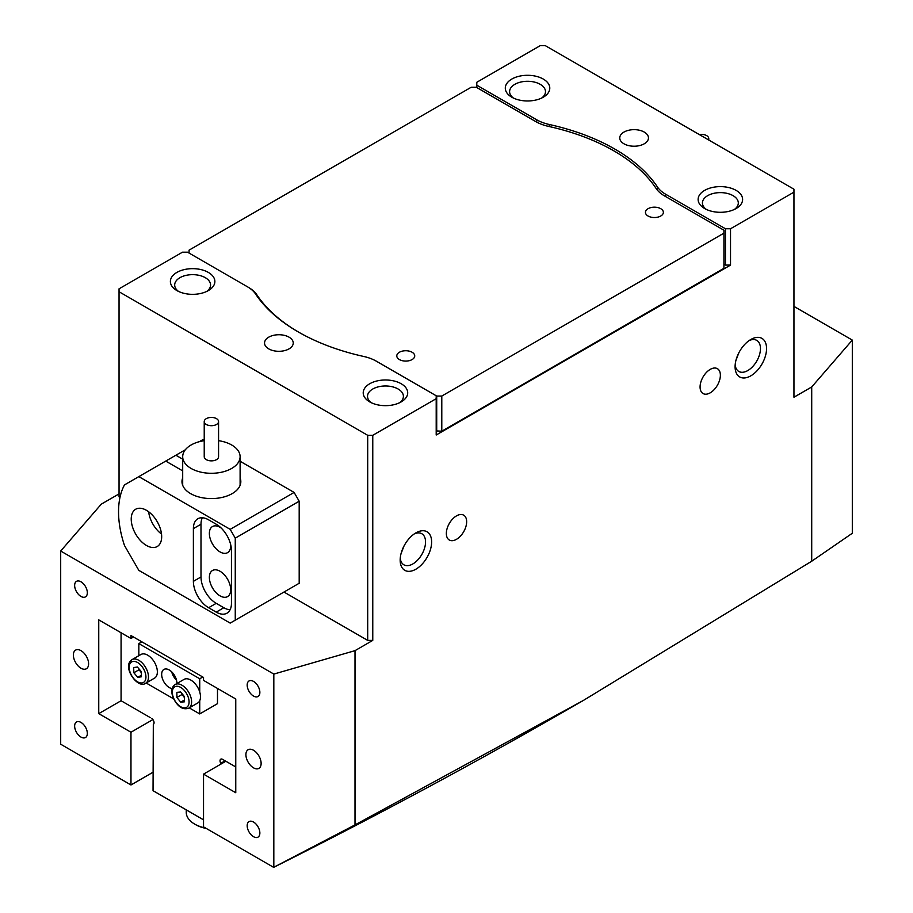 <?xml version="1.0" encoding="UTF-8"?>
<svg xmlns="http://www.w3.org/2000/svg" width="913" height="913" viewBox="0 0 913 913"><rect width="100%" height="100%" fill="white"/><g stroke="black" fill="none" stroke-linecap="round" stroke-linejoin="round"><path stroke-width="1.37" d="M214.954 425.161A7.178 4.143 0 0 0 218.572 421.566A7.178 4.143 0 0 0 207.856 417.96A7.178 4.143 0 0 0 204.227 421.566A7.178 4.143 0 0 0 214.954 425.161M204.227 421.566L204.227 456.717A7.178 4.143 0 0 0 214.954 460.323A7.178 4.143 0 0 0 218.572 456.717L218.572 421.566M218.572 440.671A28.702 16.571 180 0 1 240.108 456.717A28.702 16.571 180 0 1 225.602 471.119A28.702 16.571 180 0 1 182.691 456.717A28.702 16.571 180 0 1 197.197 442.314A28.702 16.571 180 0 1 204.227 440.671M708.431 139.826A7.178 4.143 0 0 0 708.442 139.792A7.178 4.143 0 0 0 708.773 138.548A7.178 4.143 0 0 0 699.392 134.61M644.258 132.077A14.357 8.285 0 0 0 628.612 130.285A14.357 8.285 0 0 0 619.756 137.931A14.357 8.285 0 0 0 623.956 143.798A14.357 8.285 0 0 0 639.602 145.589A14.357 8.285 0 0 0 648.458 137.931A14.357 8.285 0 0 0 644.258 132.077M289.044 337.159A14.357 8.285 0 0 0 273.398 335.368A14.357 8.285 0 0 0 264.542 343.014A14.357 8.285 0 0 0 268.742 348.88A14.357 8.285 0 0 0 284.388 350.672A14.357 8.285 0 0 0 293.244 343.014A14.357 8.285 0 0 0 289.044 337.159M253.517 750.258A10.762 6.22 -120 0 0 248.142 749.721A10.762 6.22 -120 0 0 246.487 758.349A10.762 6.22 -120 0 0 253.517 767.833A10.762 6.22 -120 0 0 258.904 768.369A10.762 6.22 -120 0 0 260.547 759.742A10.762 6.22 -120 0 0 253.517 750.258M80.983 650.649A10.762 6.22 -120 0 0 75.608 650.113A10.762 6.22 -120 0 0 73.953 658.741A10.762 6.22 -120 0 0 80.983 668.225A10.762 6.22 -120 0 0 86.37 668.761A10.762 6.22 -120 0 0 88.025 660.133A10.762 6.22 -120 0 0 80.983 650.649M253.517 681.406A8.97 5.181 -120 0 0 249.032 680.961A8.97 5.181 -120 0 0 247.663 688.151A8.97 5.181 -120 0 0 253.517 696.06A8.97 5.181 -120 0 0 258.002 696.505A8.97 5.181 -120 0 0 259.383 689.315A8.97 5.181 -120 0 0 253.517 681.406M253.517 822.031A8.97 5.181 -120 0 0 249.032 821.597A8.97 5.181 -120 0 0 247.663 828.776A8.97 5.181 -120 0 0 253.517 836.685A8.97 5.181 -120 0 0 258.002 837.13A8.97 5.181 -120 0 0 259.383 829.94A8.97 5.181 -120 0 0 253.517 822.031M80.983 722.423A8.97 5.181 -120 0 0 76.498 721.978A8.97 5.181 -120 0 0 75.128 729.167A8.97 5.181 -120 0 0 80.983 737.076A8.97 5.181 -120 0 0 85.468 737.521A8.97 5.181 -120 0 0 86.849 730.332A8.97 5.181 -120 0 0 80.983 722.423M80.983 581.798A8.97 5.181 -120 0 0 76.498 581.353A8.97 5.181 -120 0 0 75.128 588.543A8.97 5.181 -120 0 0 80.983 596.44A8.97 5.181 -120 0 0 85.468 596.885A8.97 5.181 -120 0 0 86.849 589.695A8.97 5.181 -120 0 0 80.983 581.798M704.642 208.541L704.642 208.541A22.243 12.839 180 0 1 704.642 190.383A22.243 12.839 180 0 1 736.106 190.383A22.243 12.839 180 0 1 736.106 208.541A22.243 12.839 180 0 1 704.642 208.541M734.417 209.419A17.94 10.363 0 0 0 738.32 202.971A17.94 10.363 0 0 0 733.059 195.656A17.94 10.363 0 0 0 713.51 193.408A17.94 10.363 0 0 0 702.428 202.971A17.94 10.363 0 0 0 706.331 209.419M511.816 97.212L511.816 97.212A22.243 12.839 180 0 1 511.816 79.054A22.243 12.839 180 0 1 543.269 79.054A22.243 12.839 180 0 1 543.269 97.212A22.243 12.839 180 0 1 511.816 97.212M541.592 98.09A17.94 10.363 0 0 0 545.483 91.642A17.94 10.363 0 0 0 540.234 84.327A17.94 10.363 0 0 0 520.672 82.079A17.94 10.363 0 0 0 509.602 91.642A17.94 10.363 0 0 0 513.494 98.09M369.731 401.903L369.731 401.903A22.243 12.839 180 0 1 369.731 383.745A22.243 12.839 180 0 1 401.184 383.745A22.243 12.839 180 0 1 401.184 401.903A22.243 12.839 180 0 1 369.731 401.903M399.506 402.781A17.94 10.363 0 0 0 403.398 396.345A17.94 10.363 0 0 0 398.148 389.018A17.94 10.363 0 0 0 378.587 386.77A17.94 10.363 0 0 0 367.517 396.345A17.94 10.363 0 0 0 371.408 402.781M176.894 290.574L176.894 290.574A22.243 12.839 180 0 1 176.894 272.416A22.243 12.839 180 0 1 208.358 272.416A22.243 12.839 180 0 1 208.358 290.574A22.243 12.839 180 0 1 176.894 290.574M206.669 291.452A17.94 10.363 0 0 0 210.572 285.004A17.94 10.363 0 0 0 205.311 277.689A17.94 10.363 0 0 0 185.761 275.441A17.94 10.363 0 0 0 174.68 285.004A17.94 10.363 0 0 0 178.583 291.452M750.817 339.51L750.817 339.499A22.243 12.839 -60 0 1 766.555 348.583A22.243 12.839 -60 0 1 750.817 375.836A22.243 12.839 -60 0 1 735.091 366.752A22.243 12.839 -60 0 1 750.817 339.499L750.817 339.499M735.17 364.846A17.94 10.363 120 0 0 738.811 371.454A17.94 10.363 120 0 0 747.781 370.564A17.94 10.363 120 0 0 759.502 354.746A17.94 10.363 120 0 0 756.751 340.378A17.94 10.363 120 0 0 749.219 340.526M415.906 532.872L415.906 532.872A22.243 12.839 -60 0 1 431.632 541.945A22.243 12.839 -60 0 1 415.906 569.198A22.243 12.839 -60 0 1 400.168 560.114A22.243 12.839 -60 0 1 415.906 532.872L415.906 532.872M400.259 558.22A17.94 10.363 120 0 0 403.888 564.816A17.94 10.363 120 0 0 412.859 563.926A17.94 10.363 120 0 0 424.579 548.108A17.94 10.363 120 0 0 421.829 533.74A17.94 10.363 120 0 0 414.297 533.888M710.223 392.83A14.357 8.285 120 0 0 719.604 380.173A14.357 8.285 120 0 0 717.401 368.681A14.357 8.285 120 0 0 710.223 369.388A14.357 8.285 120 0 0 700.853 382.033A14.357 8.285 120 0 0 703.044 393.537A14.357 8.285 120 0 0 710.223 392.83M735.946 360.35L738.891 352.726M456.5 539.309A14.357 8.285 120 0 0 465.881 526.664A14.357 8.285 120 0 0 463.678 515.16A14.357 8.285 120 0 0 456.5 515.879A14.357 8.285 120 0 0 447.119 528.524A14.357 8.285 120 0 0 449.322 540.028A14.357 8.285 120 0 0 456.5 539.309M401.024 553.712L403.968 546.088M372.766 640.39L367.699 640.39L367.699 435.307L119.044 291.749L119.044 288.816L182.474 252.193L187.553 252.193L247.446 286.773A35.881 20.714 0 0 1 255.583 294.009A188.021 108.556 0 0 0 298.174 331.887A188.021 108.556 0 0 0 363.785 356.481A35.881 20.714 0 0 1 376.304 361.171L436.197 395.751L436.197 398.684L372.766 435.307L372.766 640.39L355.009 650.649L355.009 824.895L273.649 867.35L203.531 826.87L203.531 774.133L235.759 792.735L235.759 698.981L203.531 680.379L203.531 677.446L130.97 635.551L130.97 638.484L98.752 619.881L98.752 713.635L130.97 732.237L130.97 784.975L153.042 772.227M730.526 228.764L730.526 265.09L725.447 265.09L725.447 228.764L730.526 228.764L793.956 192.141L793.956 189.208L545.301 45.65L540.234 45.65L476.803 82.273L476.803 87.545M536.696 122.102L536.696 119.786L476.803 85.206M536.696 119.786A35.881 20.714 0 0 0 549.215 124.476L549.215 126.542M657.417 190.189L657.417 186.948A188.021 108.556 0 0 0 549.215 124.476M657.417 186.948A35.881 20.714 0 0 0 665.554 194.172L665.554 196.523M725.447 228.764L665.554 194.172M793.956 306.403L852.308 340.093L811.714 386.964L811.714 561.221L583.418 700.419L355.009 824.895M793.956 192.141L793.956 397.223L811.714 386.964M367.699 435.307L372.766 435.307M583.418 700.419L573.273 706.274A5741.149 3314.624 180 0 1 417.64 792.815L385.446 809.922A5741.149 3314.624 180 0 1 273.649 867.35M273.82 867.259L273.82 674.079L60.692 551.03L60.692 744.209L130.97 784.975M730.526 265.09L436.197 435.01L436.197 398.684M852.308 340.093L852.308 533.26L811.714 561.221M273.82 674.079L355.009 650.649M119.044 291.749L119.044 496.832L119.98 497.38M283.966 592.046L367.699 640.39M119.044 493.899L101.286 504.159L60.692 551.03M225.865 761.248L203.531 774.133M152.893 719.581L130.97 732.237M150.474 717.721L121.075 700.739L98.752 713.635M133.503 637.023L130.97 638.484M725.447 265.09L723.929 264.211M240.108 477.864A29.421 16.982 180 0 1 240.827 481.596A29.421 16.982 180 0 1 222.658 497.288A29.421 16.982 180 0 1 190.6 493.613A29.421 16.982 180 0 1 181.984 481.596A29.421 16.982 180 0 1 182.691 477.864M146.445 545.46A21.524 12.428 -120 0 0 157.207 546.533A21.524 12.428 -120 0 0 160.517 529.278A21.524 12.428 -120 0 0 146.445 510.31A21.524 12.428 -120 0 0 135.683 509.237A21.524 12.428 -120 0 0 132.385 526.493A21.524 12.428 -120 0 0 146.445 545.46M220.033 571.253A15.076 8.696 60 0 1 229.871 584.525A15.076 8.696 60 0 1 227.565 596.6A15.076 8.696 60 0 1 220.033 595.858A15.076 8.696 60 0 1 210.184 582.574A15.076 8.696 60 0 1 212.489 570.499A15.076 8.696 60 0 1 220.033 571.253M230.624 544.422A15.076 8.696 60 0 1 227.565 552.662A15.076 8.696 60 0 1 220.033 551.909A15.076 8.696 60 0 1 210.184 538.636A15.076 8.696 60 0 1 212.489 526.55A15.076 8.696 60 0 1 220.033 527.303A15.076 8.696 60 0 1 221.151 528.022M182.691 470.88L165.732 461.088L185.35 449.767M199.354 441.675L202.777 439.701L204.227 440.534M138.833 476.62L124.488 484.906A86.119 49.724 -120 0 0 124.488 545.506L138.833 570.374L230.179 623.1L235.257 620.178L235.257 538.145L230.179 529.346L138.833 476.62L165.732 461.088M235.257 620.178L299.19 583.259L299.19 501.226L235.257 538.145M175.878 455.233L182.691 459.159M230.179 529.346L294.112 492.438L240.108 461.259M216.221 612.121A21.524 12.428 -120 0 0 226.983 613.182A21.524 12.428 -120 0 0 231.446 603.333L231.446 550.596A21.524 12.428 -120 0 0 216.221 524.222L208.609 519.828A21.524 12.428 -120 0 0 197.847 518.767A21.524 12.428 -120 0 0 193.385 528.616L193.385 581.353A21.524 12.428 -120 0 0 208.609 607.727L216.221 612.121L223.833 607.727A21.524 12.428 -120 0 0 230.099 609.781M294.112 492.438L299.19 501.226M202.344 517.774A21.524 12.428 -120 0 0 200.997 524.222L200.997 576.959A21.524 12.428 -120 0 0 216.221 603.333L223.833 607.727M148.636 511.759A21.524 12.428 -120 0 0 161.51 534.059M235.759 766.954L222.567 759.342L225.1 760.803L220.775 763.302L221.049 764.021M222.567 759.342A3.584 2.077 -120 0 0 220.775 759.16A3.584 2.077 -120 0 0 220.033 760.803A3.584 2.077 -120 0 0 220.775 763.302M151.524 718.326A3.584 2.077 60 0 1 153.863 721.487A3.584 2.077 60 0 1 153.316 724.363L153.042 790.692L203.531 819.84M121.075 700.739L121.075 632.777M412.094 352.247A8.97 5.181 0 0 0 402.325 351.128A8.97 5.181 0 0 0 396.79 355.91A8.97 5.181 0 0 0 399.415 359.574A8.97 5.181 0 0 0 409.184 360.692A8.97 5.181 0 0 0 414.73 355.91A8.97 5.181 0 0 0 412.094 352.247M660.75 208.689A8.97 5.181 0 0 0 650.969 207.571A8.97 5.181 0 0 0 645.434 212.352A8.97 5.181 0 0 0 648.059 216.016A8.97 5.181 0 0 0 657.839 217.134A8.97 5.181 0 0 0 663.374 212.352A8.97 5.181 0 0 0 660.75 208.689M298.688 332.172A186.583 107.723 180 0 1 256.918 294.888L256.918 295.972M436.711 431.198L436.711 396.048L441.789 396.048L723.929 233.157L723.929 268.308L441.789 431.198L436.197 430.913M723.929 233.157L723.929 230.224L664.538 195.93A37.319 21.547 180 0 1 656.082 188.42A186.583 107.723 180 0 0 548.702 126.428A37.319 21.547 180 0 1 535.68 121.543L476.289 87.249L471.211 87.249L189.071 250.151L189.071 253.072M256.918 294.888A37.319 21.547 180 0 0 248.462 287.367L247.48 286.796M441.789 396.048L441.789 431.198M176.882 683.54A10.762 6.22 -120 0 0 176.894 683.164A10.762 6.22 -120 0 0 172.192 672.333A10.762 6.22 -120 0 0 163.906 669.446A10.762 6.22 -120 0 0 161.669 674.376A10.762 6.22 -120 0 0 172.192 688.573M202.777 677.012L199.73 678.77L199.73 692.008M199.73 700.682L199.73 713.932L189.265 707.883M217.488 688.436L217.488 703.672L199.73 713.932M173.538 698.799L146.126 682.981M138.833 655.705L138.833 643.608L199.73 678.77M141.88 641.85L138.833 643.608M176.494 680.128A10.762 6.22 60 0 1 171.712 671.842M141.321 672.607A5.387 3.104 60 0 1 140.876 672.116A5.387 3.104 60 0 1 139.21 669.149M130.297 661.343A13.638 7.875 60 0 1 132.02 659.643L140.899 654.507A13.638 7.875 60 0 1 153.43 660.647A13.638 7.875 60 0 1 156.26 676.419A13.638 7.875 60 0 1 154.537 678.131L145.658 683.255A13.638 7.875 60 0 0 147.37 681.543A13.638 7.875 60 0 0 144.551 665.771A13.638 7.875 60 0 0 132.02 659.643L129.897 661.731C124.02 669.628 138.251 688.995 145.658 683.255M141.321 672.641L138.89 668.784M133.857 672.744L133.675 667.574L137.384 667.004L141.287 671.614L141.458 676.784L137.749 677.355L133.857 672.744L138.924 669.822M141.401 675.243L137.749 677.355M184.494 697.555A5.387 3.104 60 0 1 183.89 696.881A5.387 3.104 60 0 1 182.486 694.473A5.387 3.104 60 0 1 182.338 694.04M199.171 690.411A13.638 7.875 60 0 1 197.665 703.033L188.786 708.157A13.638 7.875 60 0 0 190.292 695.546A13.638 7.875 60 0 0 175.148 684.545L184.027 679.409A13.638 7.875 60 0 1 199.171 690.411M184.494 697.635L181.972 693.595M180.683 691.997L184.494 696.71L184.517 701.8L180.717 702.165L176.905 697.452L176.882 692.362L180.683 691.997M184.506 699.986L180.717 702.165M181.984 694.519L176.905 697.452M206.315 828.479A27.276 15.749 180 0 1 195.667 824.679L194.652 824.085A28.702 16.571 0 0 0 205.539 828.023M195.667 824.679L194.652 824.085A28.702 16.571 0 0 1 186.252 812.365L186.252 809.854M216.221 603.333L208.609 607.727M200.997 576.959L193.385 581.353M200.997 524.222L193.385 528.616M144.984 680.95A11.846 6.836 -120 0 0 141.458 665.862A11.846 6.836 -120 0 0 130.148 663.409A11.846 6.836 -120 0 0 133.675 678.496A11.846 6.836 -120 0 0 144.984 680.95M173.47 697.783A11.846 6.836 -120 0 0 184.928 707.872A11.846 6.836 -120 0 0 187.93 696.379A11.846 6.836 -120 0 0 176.483 686.291A11.846 6.836 -120 0 0 173.47 697.783M240.108 485.328L240.108 456.717M182.691 485.328L182.691 456.717M708.773 138.548L708.773 140.031M175.148 684.545C171.598 686.941 170.902 691.335 173.071 697.703C177.601 706.742 182.84 710.223 188.786 708.157"/></g></svg>
